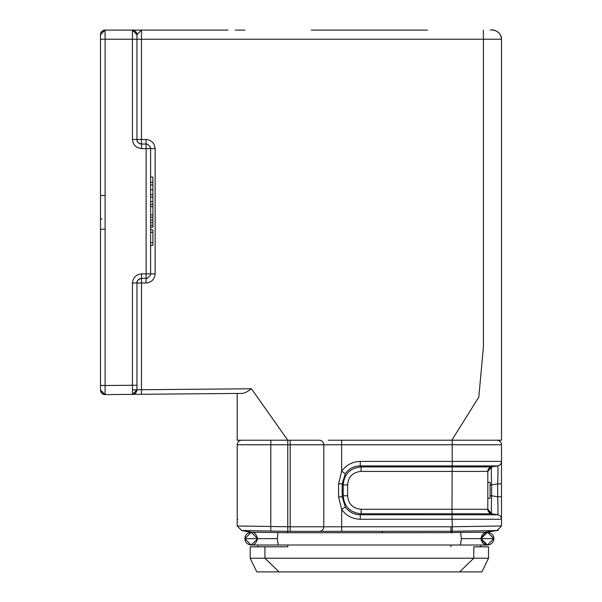 <?xml version="1.0" encoding="UTF-8"?>
<svg xmlns="http://www.w3.org/2000/svg" width="602" height="602" viewBox="0 0 602 602"><rect width="100%" height="100%" fill="white"/><g stroke="black" fill="none" stroke-linecap="round" stroke-linejoin="round"><path stroke-width="0.9" d="M150.628 182.293L152.908 182.293L152.908 177.056L150.628 177.056L150.628 148.581L150.613 274.211L150.425 275.159L147.64 278.132L141.515 278.448L141.478 389.727L251.44 388.772C247.565 391.691 244.435 393.241 242.057 393.407L237.203 393.452L237.203 440.212L241.763 440.212A4.56 4.56 0 0 0 237.203 444.765L237.203 444.765A4.56 4.56 0 0 1 241.763 440.212A4.56 4.56 0 0 0 237.203 444.765A4.56 4.56 0 0 1 241.763 440.212L257.077 440.212M487.823 495.777L487.823 484.896M341.612 440.212L341.695 471.208C346.188 464.947 352.388 461.681 360.305 461.41L360.237 465.91L452.177 465.91L452.012 509.254L487.823 509.254L487.823 471.411A4.56 4.56 0 0 1 491.631 466.919L497.688 465.91C498.08 466.874 498.08 472.863 497.688 483.888C498.08 472.871 498.08 466.874 497.688 465.91A4.56 4.56 0 0 0 501.496 461.41L501.496 519.255A4.56 4.56 0 0 0 497.688 514.763L491.631 513.754L452.072 513.754L452.26 531.257L450.928 531.288M487.823 482.345L487.823 498.298L490.103 498.298L487.823 498.298L490.103 498.298L487.823 498.298L490.103 498.298L487.823 498.298L490.103 498.298L490.103 482.345L487.823 482.345M427.45 30.1L311.249 30.1M483.346 30.1L483.429 39.213L501.496 39.213C500.954 33.689 497.914 30.649 492.383 30.1C497.914 30.649 500.954 33.689 501.496 39.213L501.496 440.212L328.797 440.212M501.496 397.245L501.496 318.022M496.943 440.212A4.56 4.56 0 0 1 501.496 444.765L501.496 496.785L497.688 496.785C498.08 507.802 498.08 513.792 497.688 514.763A4.56 4.56 0 0 1 501.496 519.255L501.496 525.982L497.019 530.543L494.31 530.588L498.388 530.279L497.019 530.543L501.496 525.982L501.496 519.255L360.305 519.255L360.237 514.763C353.938 514.657 348.964 512.061 345.307 506.967L342.207 496.838L338.565 496.838L341.695 509.458L341.695 526.788L323.786 526.788L323.786 444.765L290.202 444.765L290.126 440.212L319.226 440.212A4.56 4.56 0 0 1 323.786 444.765A4.56 4.56 0 0 0 319.226 440.212A4.56 4.56 0 0 1 323.786 444.765L501.496 444.765A4.56 4.56 0 0 0 496.943 440.212A4.56 4.56 0 0 1 501.496 444.765A4.56 4.56 0 0 0 496.943 440.212L501.496 440.212L501.496 39.213C500.954 33.689 497.914 30.649 492.383 30.1M136.955 56.302L136.955 34.66L141.515 30.1L141.478 39.213L483.429 39.213L483.429 346.421L478.823 397.109L451.809 440.212M140.928 30.1L132.402 30.1L136.955 34.66L136.955 39.213L141.478 39.213L141.478 139.461L146.03 139.461C151.486 140.07 154.526 143.11 155.143 148.581L155.143 273.887C154.533 279.351 151.493 282.383 146.03 283L136.955 283C136.812 280.698 138.332 279.177 141.515 278.448C138.332 279.177 136.812 280.698 136.955 283L132.44 283C133.05 277.545 136.09 274.504 141.553 273.887L146.113 273.887L146.113 148.581L141.553 148.581C136.097 147.964 133.057 144.931 132.44 139.461L132.402 30.1L133.847 30.1M135.924 30.1L141.425 30.1M147.941 144.42A4.56 4.56 0 0 0 146.068 144.021L141.515 144.021L141.478 139.461L136.955 139.461L136.955 34.66C135.856 31.349 134.344 29.829 132.417 30.1L136.285 30.1M141.47 30.1L228.09 30.1L141.47 30.1M244.939 30.1L235.254 30.1M134.479 30.1L105.057 30.1L105.102 39.213L136.955 39.213M361.14 513.747C350.183 512.708 344.186 506.718 343.17 495.777L342.207 496.838L342.207 483.827L345.307 473.699L341.695 471.208L338.565 483.827L338.565 496.838M259.364 440.212L279.87 440.212M132.44 139.461L136.955 139.461C136.812 141.771 138.332 143.291 141.515 144.021C138.332 143.291 136.812 141.771 136.955 139.461L136.955 95.033M141.478 394.287L141.478 389.727L136.955 389.81L132.44 394.363L242.057 393.407L105.102 394.603L100.504 390.043L100.504 385.491L100.504 390.043A4.56 4.56 0 0 0 105.102 394.603L100.504 390.043L100.504 385.491L100.504 390.043M100.504 390.081L101.851 393.279L105.102 394.603L105.102 385.491L100.504 385.491L100.504 39.213L105.102 39.213L105.102 385.491L136.955 385.25L136.955 389.81L136.955 283C137.414 280.058 138.934 278.538 141.515 278.448L141.553 273.887M237.203 440.212L290.126 440.212M345.307 473.699C348.964 468.604 353.938 466.008 360.237 465.91L361.14 466.919C350.206 467.98 344.216 473.97 343.17 484.896L342.207 483.827L338.565 483.827M237.203 522.995L237.203 525.982L241.68 530.543L237.203 525.982L241.68 530.543L270.787 531.047L241.68 530.543L237.203 525.982L270.787 526.494L270.787 444.765L290.202 444.765L290.202 526.788L323.786 526.788A4.56 4.56 0 0 1 319.226 531.348L450.928 531.28L450.981 526.788L501.496 525.982M360.305 519.255C352.403 518.992 346.203 515.726 341.695 509.458L345.307 506.967M146.068 144.021L147.926 144.457L150.312 147.008L150.628 148.581L146.113 148.581L146.03 139.461M136.955 75.671C136.955 100.639 136.955 100.639 136.955 75.671C136.955 50.696 136.955 50.696 136.955 75.671M136.955 385.25L136.955 283M501.496 483.888L497.688 483.888L497.688 496.785L491.631 495.777L491.631 484.919C491.24 473.94 491.24 467.942 491.638 466.919C485.152 471.411 488.779 471.87 487.823 471.411L491.631 466.919L361.14 466.919L361.072 471.411C352.855 472.179 348.362 476.671 347.595 484.896L343.163 484.896L343.163 495.777L347.595 495.777C348.362 503.994 352.855 508.487 361.072 509.254L361.14 513.754L360.237 514.763L497.839 514.793M497.786 499.427L497.734 497.892M497.726 497.734L497.794 499.63M497.959 506.553L497.982 508.141M497.982 509.766L497.974 511.053M497.952 512.332L497.688 514.763M497.959 468.424L497.982 469.733M497.982 471.358L497.794 480.968M100.504 36.835C100.391 35.45 99.646 31.349 105.057 30.1L100.504 34.66L100.504 39.138L100.504 34.66A4.56 4.56 180 0 1 105.057 30.1A4.56 4.56 0 0 0 100.504 34.66L100.504 39.213M100.504 218.375L101.836 219.196M100.504 219.203L100.504 219.73M100.504 220.475L100.504 222.266M100.504 205.989L100.504 218.067M138.769 394.31L132.922 394.363M132.44 283L132.44 394.363L136.955 389.81C136.677 392.534 135.172 394.054 132.44 394.363L228.128 393.527M287.786 440.212L287.786 531.348L319.226 531.348L290.111 531.348L290.202 526.788L270.787 526.494L270.787 531.047L287.786 531.348L287.756 532.732L382.368 532.725L382.36 531.348L295.304 531.348M237.203 444.765L237.203 525.982L237.203 444.765L270.787 444.765L270.862 440.212M150.628 273.895L146.113 273.887L146.03 283M491.631 513.747C485.152 509.254 488.779 508.795 487.823 509.254L491.638 513.747C491.24 512.723 491.24 506.726 491.638 495.777L491.631 484.896L497.688 483.888M241.68 530.543L244.389 530.588L241.68 530.543L251.215 532.258M382.368 532.732L450.936 532.65L450.928 531.28M483.647 532.266L481.585 532.258M496.665 530.55L486.747 532.251M278.237 545.013L460.462 545.013L461.38 538.632L460.65 532.394L452.042 532.627L452.26 531.257L494.31 530.588L484.836 532.303L480.9 532.258L487.454 532.251C484.941 531.611 494.189 532.461 493.843 538.632L487.454 532.251L481.073 538.632L487.454 545.021L493.843 538.632C493.459 542.515 491.337 544.644 487.454 545.021L460.462 545.021M255.624 532.258L287.756 532.732M452.042 532.627L450.936 532.65M480.765 545.021L480.765 546.774L488.508 546.834L488.508 558.227L481.901 571.9L279.042 571.9L264.925 558.227L473.774 558.227L473.774 546.834L488.508 546.834M460.65 532.401L480.9 532.258M473.774 546.834L480.765 546.774M264.925 546.834L250.191 546.834L257.942 546.774L257.942 545.013L257.942 546.774L287.786 546.774L264.925 546.834L264.925 558.227L250.191 558.227L256.798 571.9L279.042 571.9L263.631 571.9M251.463 532.266C254.134 531.859 256.189 533.989 257.633 538.632L251.245 532.258L244.856 538.639L277.326 538.632L278.011 532.446M493.873 538.632L493.617 536.969L493.617 540.303L493.873 538.632M252.644 545.013L248.265 544.268M487.823 509.254A4.56 4.56 0 0 0 491.631 513.754A4.56 4.56 0 0 1 487.823 509.254L487.823 509.254M245.059 537.044L245.059 540.227L245.059 537.044M459.657 571.9L473.774 558.227L488.508 558.227M328.338 440.212L330.701 440.212M336.533 440.212L340.875 440.212M409.819 440.212L410.361 440.212M402.174 440.212L397.832 440.212M250.191 546.834L250.191 558.227M266.332 571.9L279.042 571.9M251.215 545.013L251.794 545.013M277.326 538.632L278.237 545.028L251.094 545.006C247.226 544.501 245.142 542.372 244.856 538.639L251.132 545.013L257.626 538.873M490.103 482.345L490.103 498.298M150.628 232.364L152.908 232.364L152.908 229.866L150.628 229.866M152.908 232.364L152.908 242.734L150.628 242.734M152.908 242.734L152.908 245.405L150.628 245.405M150.628 201.678L152.908 201.678L152.908 222.68L150.628 222.68M152.908 222.68L152.908 225.283L150.628 225.283M152.908 204.454L150.628 204.454M152.908 206.614L150.628 206.614M152.908 214.869L150.628 214.869M152.908 217.172L150.628 217.172M152.908 220.144L150.628 220.144M152.908 182.293L152.908 184.957L150.628 184.957M152.908 184.957L152.908 189.72L150.628 189.72M152.908 189.72L152.908 194.506L150.628 194.506M152.908 194.506L152.908 197.02L150.628 197.02M152.908 197.02L152.908 202.43M152.908 225.283L152.908 227.18L150.628 227.18M360.305 461.41L452.245 461.41L452.17 440.212M251.44 388.772L287.764 440.212M150.628 273.887L155.143 273.887M150.628 148.581L155.143 148.581M452.245 461.41L501.496 461.41A4.56 4.56 0 0 1 497.688 465.91L452.177 465.91L452.245 461.41M450.981 526.788L341.695 526.788L341.612 531.348M323.786 526.788A4.56 4.56 0 0 1 319.226 531.348M132.455 389.885L136.955 389.848L132.455 389.885M105.057 195.454L100.504 195.53M100.504 229.212L105.057 229.294M136.955 139.461C137.437 142.433 138.957 143.953 141.508 144.021L141.553 148.581M491.631 466.919A4.56 4.56 0 0 0 487.823 471.411L361.072 471.411M361.14 513.754L452.072 513.754L452.012 509.254L361.072 509.254M347.595 484.896L347.595 495.777M490.103 495.777L491.631 495.777M490.103 484.896L491.638 484.896M491.224 513.664L491.631 513.754M450.921 546.774L450.921 545.013M287.786 545.013L287.786 546.774M237.203 519.255L237.813 519.255M461.373 538.632L493.843 538.632M501.496 39.213C501.82 32.741 494.122 28.941 490.404 30.1M136.955 35.33C137.361 32.877 135.841 31.138 132.402 30.1L132.448 30.1M139.559 30.1L138.784 30.1M137.331 30.108L135.901 30.1M141.5 30.1L140.115 30.1M133.877 30.1L132.703 30.1M501.496 496.785L501.496 461.41M146.068 278.448A4.56 4.56 0 0 0 147.656 278.162M132.44 394.363L135.638 393.016L136.955 389.84M248.257 533.003L252.005 532.258L242.042 530.55M487.454 545.013L486.973 545.013M244.946 537.631L244.871 538.639C245.165 534.93 247.204 532.808 250.959 532.266L256.956 532.258M487.454 532.251C483.579 532.627 481.449 534.757 481.073 538.632C481.449 542.515 483.579 544.644 487.454 545.021M257.633 545.013L255.474 545.013M252.84 545.013L251.764 545.013M257.633 538.632C256.189 543.282 254.134 545.412 251.463 545.006M486.747 544.976L481.133 539.452M481.133 537.819L486.747 532.296"/></g></svg>
